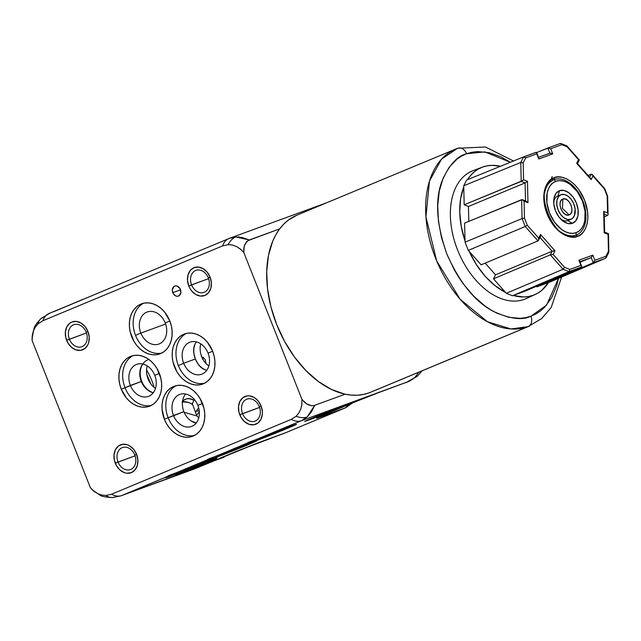 <?xml version="1.0" encoding="UTF-8"?>
<svg xmlns="http://www.w3.org/2000/svg" width="641" height="641" viewBox="0 0 641 641"><rect width="100%" height="100%" fill="white"/><g stroke="black" fill="none" stroke-linecap="round" stroke-linejoin="round"><path stroke-width="0.96" d="M118.056 462.049A11.722 9.07 -110.1 0 0 130.748 469.452A11.722 9.07 -110.1 0 0 134.802 455.07L136.573 454.309A14.903 11.53 69.9 0 1 131.413 472.601A14.903 11.53 69.9 0 1 115.276 463.179L135.083 455.823L118.056 462.049A11.722 9.07 69.9 0 1 122.407 447.546A11.722 9.07 69.9 0 1 134.802 455.07A11.722 9.07 69.9 0 1 130.46 469.565A11.722 9.07 69.9 0 1 118.056 462.049L115.276 463.179A14.903 11.53 69.9 0 1 120.436 444.886A14.903 11.53 69.9 0 1 136.573 454.309L134.802 455.07A11.722 9.07 -110.1 0 0 122.119 447.658A11.722 9.07 -110.1 0 0 118.056 462.049M242.562 413.645A11.722 9.07 -110.1 0 0 255.246 421.057A11.722 9.07 -110.1 0 0 259.309 406.674L261.071 405.913A14.903 11.53 69.9 0 1 255.911 424.198A14.903 11.53 69.9 0 1 239.782 414.783L259.581 407.42L242.562 413.645A11.722 9.07 69.9 0 1 246.905 399.151A11.722 9.07 69.9 0 1 259.309 406.674A11.722 9.07 69.9 0 1 254.958 421.169A11.722 9.07 69.9 0 1 242.562 413.645L239.782 414.783A14.903 11.53 69.9 0 1 244.942 396.491A14.903 11.53 69.9 0 1 261.071 405.913L259.309 406.674A11.722 9.07 -110.1 0 0 246.617 399.263A11.722 9.07 -110.1 0 0 242.562 413.645M191.571 284.868A11.722 9.07 -110.1 0 0 204.263 292.272A11.722 9.07 -110.1 0 0 208.317 277.89L210.088 277.128A14.903 11.53 69.9 0 1 204.928 295.421A14.903 11.53 69.9 0 1 188.791 285.998L208.597 278.643L191.571 284.868A11.722 9.07 69.9 0 1 195.922 270.366A11.722 9.07 69.9 0 1 208.317 277.89A11.722 9.07 69.9 0 1 203.974 292.384A11.722 9.07 69.9 0 1 191.571 284.868L188.791 285.998A14.903 11.53 69.9 0 1 193.951 267.706A14.903 11.53 69.9 0 1 210.088 277.128L208.317 277.89A11.722 9.07 -110.1 0 0 195.633 270.478A11.722 9.07 -110.1 0 0 191.571 284.868M69.42 339.209A11.722 9.07 -110.1 0 0 82.112 346.621A11.722 9.07 -110.1 0 0 86.174 332.23L87.937 331.469A14.903 11.53 69.9 0 1 82.777 349.762A14.903 11.53 69.9 0 1 66.64 340.339L86.447 332.983L69.42 339.209A11.722 9.07 69.9 0 1 73.771 324.715A11.722 9.07 69.9 0 1 86.174 332.23A11.722 9.07 69.9 0 1 81.824 346.733A11.722 9.07 69.9 0 1 69.42 339.209L66.64 340.339A14.903 11.53 69.9 0 1 71.8 322.054A14.903 11.53 69.9 0 1 87.937 331.469L86.174 332.23A11.722 9.07 -110.1 0 0 73.483 324.827A11.722 9.07 -110.1 0 0 69.42 339.209M178.342 365.554A26.642 20.608 -110.1 0 0 204.575 383.222A26.642 20.608 -110.1 0 1 178.342 365.554L183.663 363.263A17.051 13.189 69.9 0 1 189.568 342.334A17.051 13.189 69.9 0 1 208.029 353.111L212.652 351.228L208.029 353.111A17.051 13.189 69.9 0 1 201.699 374.2A17.051 13.189 69.9 0 1 183.663 363.263L195.345 358.992L198.518 364.825L203.085 368.96L206.634 370.466L203.085 368.96L200.665 367.157L198.518 364.825L195.345 358.992L193.638 352.502L193.598 349.289L194.095 346.26L196.154 341.837L194.095 346.26L193.638 352.502L195.345 358.992A17.475 13.517 69.9 0 1 196.298 341.869A17.475 13.517 -110.1 0 0 195.345 358.992A17.475 13.517 -110.1 0 0 206.731 370.338A17.475 13.517 69.9 0 1 195.345 358.992L183.663 363.263A17.051 13.189 69.9 0 1 189.984 342.174A17.051 13.189 69.9 0 1 208.029 353.111A17.051 13.189 69.9 0 1 202.123 374.04A17.051 13.189 69.9 0 1 183.663 363.263L178.342 365.554A26.642 20.608 -110.1 0 1 186.363 333.424A26.642 20.608 -110.1 0 0 178.342 365.554M212.604 351.092A26.642 20.608 69.9 0 1 202.716 384.039A26.642 20.608 69.9 0 1 174.536 366.948A26.642 20.608 69.9 0 1 184.416 334.001A26.642 20.608 69.9 0 1 212.604 351.092L214.15 356.075L214.903 361.171L214.839 366.187L213.958 370.923L212.291 375.209L209.911 378.863L206.899 381.764L203.373 383.783L199.471 384.856L195.345 384.937L191.146 384.015L187.044 382.14L183.19 379.368L179.736 375.818L176.812 371.628L172.99 361.965L172.237 356.869L172.293 351.853L173.174 347.11L174.841 342.831L177.228 339.169L180.241 336.277L183.767 334.249L187.661 333.184L191.795 333.104L195.986 334.025L200.096 335.9L203.942 338.664L207.396 342.214L212.604 351.092M200.745 343.84A17.475 13.517 -110.1 0 0 208.846 365.971M135.531 335.379A26.642 20.608 -110.1 0 0 161.772 353.047A26.642 20.608 -110.1 0 1 135.531 335.379L140.852 333.088A17.051 13.189 69.9 0 1 146.757 312.159A17.051 13.189 69.9 0 1 165.218 322.936L169.849 321.053L165.218 322.936A17.051 13.189 69.9 0 1 158.896 344.025A17.051 13.189 69.9 0 1 140.852 333.088L165.618 324.034L140.852 333.088A17.051 13.189 69.9 0 1 147.182 311.999A17.051 13.189 69.9 0 1 165.218 322.936A17.051 13.189 69.9 0 1 159.313 343.864A17.051 13.189 69.9 0 1 140.852 333.088L135.531 335.379A26.642 20.608 -110.1 0 1 143.56 303.249A26.642 20.608 -110.1 0 0 135.531 335.379M169.793 320.917A26.642 20.608 69.9 0 1 159.913 353.864A26.642 20.608 69.9 0 1 131.726 336.773A26.642 20.608 69.9 0 1 141.613 303.826A26.642 20.608 69.9 0 1 169.793 320.917L171.339 325.9L172.092 330.996L172.028 336.012L171.147 340.748L169.488 345.034L167.101 348.688L164.088 351.589L160.562 353.608L156.66 354.681L152.534 354.761L148.335 353.84L144.233 351.965L140.379 349.193L136.926 345.643L134.009 341.453L130.179 331.79L129.426 326.694L129.49 321.678L130.371 316.934L132.03 312.656L134.418 308.994L137.43 306.102L140.956 304.074L144.858 303.009L148.984 302.929L153.183 303.85L157.285 305.725L161.139 308.497L164.593 312.039L169.793 320.917M172.798 292.665L180.53 289.836L172.798 292.665A5.328 4.118 69.9 0 1 174.769 286.07A5.328 4.118 69.9 0 1 180.409 289.492A5.328 4.118 69.9 0 1 178.43 296.078A5.328 4.118 69.9 0 1 172.798 292.665L172.349 289.644L173.935 286.527L175.418 285.91L177.084 286.078L179.953 288.554L180.858 292.512L179.264 295.629L177.781 296.246L176.115 296.078L173.831 294.435L172.798 292.665M214.775 459.365A4.263 3.301 -110.1 0 0 214.871 459.333A4.263 3.301 -110.1 0 0 214.983 459.293L177.309 474.252L175.153 475.694L182.332 473.074A4.263 0.425 -111.5 0 0 182.236 472.137A4.263 0.425 68.5 0 1 182.332 473.074L214.631 460.166L216.786 458.724L214.983 459.293A4.263 3.301 69.9 0 1 214.871 459.333M252.442 440.904A4.263 3.301 69.9 0 1 250.863 442.739L252.089 442.29A27.787 0.601 158.4 0 0 287.921 428.14A27.787 0.601 158.4 0 0 290.501 426.225A4.263 3.301 69.9 0 1 290.389 426.273A4.263 3.301 -110.1 0 0 290.501 426.225A27.787 0.601 158.4 0 0 272.994 432.923L255.174 439.926A4.263 0.417 -110.5 0 0 255.158 439.942C249.774 441.721 246.873 442.923 246.481 443.548L244.918 444.734L249.629 443.187A27.787 0.601 158.4 0 0 233.412 449.413L216.233 456.176A4.263 0.425 -111.5 0 0 216.225 456.176L215.584 456.416C210.184 458.203 207.291 459.413 206.891 460.038L205.328 461.224L210.048 459.677A27.787 0.601 158.4 0 0 193.822 465.903L176.652 472.657A4.263 0.425 -111.5 0 0 176.644 472.665L176.003 472.906C170.602 474.693 167.702 475.902 167.309 476.527L165.755 477.593A27.787 0.601 158.4 0 0 171.636 475.742A27.787 0.601 158.4 0 0 207.267 461.736A27.787 0.601 158.4 0 0 212.508 458.78A27.787 0.601 158.4 0 0 247.602 444.934A27.787 0.601 158.4 0 0 252.089 442.29L250.863 442.739A4.263 3.301 69.9 0 1 250.807 442.763A4.263 3.301 -110.1 0 0 250.863 442.739L233.412 449.413A4.263 0.425 -111.5 0 0 233.404 449.421A4.263 0.425 -111.5 0 0 233.412 449.413L216.233 456.176A4.263 0.425 68.5 0 1 216.225 456.176L244.926 444.622A27.787 0.601 158.4 0 0 249.629 443.187L250.863 442.739A4.263 3.301 -110.1 0 0 252.442 440.904M212.852 457.394A4.263 3.301 69.9 0 1 211.274 459.228L212.508 458.78L211.274 459.228A4.263 3.301 69.9 0 1 211.226 459.244A4.263 3.301 -110.1 0 0 211.274 459.228L176.652 472.657A4.263 0.425 68.5 0 1 176.644 472.665L205.336 461.103A27.787 0.601 158.4 0 0 210.048 459.677L211.274 459.228A4.263 3.301 -110.1 0 0 212.852 457.394M211.177 459.26A4.263 3.301 -110.1 0 0 211.226 459.244L193.814 465.911A4.263 0.425 -111.5 0 0 193.814 465.911A4.263 0.425 -111.5 0 0 193.822 465.903M142.759 364.008A17.051 13.189 -110.1 0 0 141.292 381.467L125.051 387.749A26.642 20.608 -110.1 0 1 133.072 355.619A26.642 20.608 -110.1 0 0 125.051 387.749L121.245 389.143A26.642 20.608 69.9 0 1 131.125 356.196A26.642 20.608 69.9 0 1 159.313 373.286A26.642 20.608 69.9 0 1 149.433 406.234A26.642 20.608 69.9 0 1 121.245 389.143L125.051 387.749A26.642 20.608 -110.1 0 0 151.292 405.416A26.642 20.608 -110.1 0 1 125.051 387.749L130.371 385.457A17.051 13.189 69.9 0 1 136.277 364.537A17.051 13.189 69.9 0 1 154.737 375.314L159.361 373.423L154.737 375.314A17.051 13.189 69.9 0 1 148.416 396.394A17.051 13.189 69.9 0 1 130.371 385.457L141.292 381.467A17.051 13.189 -110.1 0 0 153.271 392.765A17.051 13.189 69.9 0 1 143.712 385.954A17.051 13.189 69.9 0 1 141.292 381.467A17.051 13.189 69.9 0 1 139.866 375.586A17.051 13.189 69.9 0 1 142.743 364.032M147.726 359.897A17.475 13.517 -110.1 0 0 140.491 376.828A17.475 13.517 -110.1 0 0 153.311 392.717A17.475 13.517 69.9 0 1 141.533 380.754A17.475 13.517 69.9 0 1 142.815 364.024M147.23 365.891A17.475 13.517 -110.1 0 0 155.475 388.446M185.553 393.999A17.051 13.189 -110.1 0 0 183.895 411.698L168.166 417.796A26.642 20.608 -110.1 0 1 176.187 385.666A26.642 20.608 -110.1 0 0 168.166 417.796L164.36 419.19A26.642 20.608 69.9 0 1 174.24 386.243A26.642 20.608 69.9 0 1 202.428 403.333A26.642 20.608 69.9 0 1 192.54 436.289A26.642 20.608 69.9 0 1 164.36 419.19L168.166 417.796A26.642 20.608 -110.1 0 0 194.399 435.471A26.642 20.608 -110.1 0 1 168.166 417.796L173.487 415.504A17.051 13.189 69.9 0 1 179.392 394.584A17.051 13.189 69.9 0 1 197.845 405.36L202.476 403.469L197.845 405.36A17.051 13.189 69.9 0 1 191.523 426.441A17.051 13.189 69.9 0 1 173.487 415.504L183.895 411.698A17.051 13.189 -110.1 0 0 196.186 423.06M173.487 415.504A17.051 13.189 69.9 0 1 179.809 394.415A17.051 13.189 69.9 0 1 197.845 405.36A17.051 13.189 69.9 0 1 191.947 426.281A17.051 13.189 69.9 0 1 173.487 415.504M130.371 385.457A17.051 13.189 69.9 0 1 136.701 364.368A17.051 13.189 69.9 0 1 154.737 375.314A17.051 13.189 69.9 0 1 148.832 396.234A17.051 13.189 69.9 0 1 130.371 385.457M77.016 301.975L77.016 301.975A4.263 2.7 67.4 0 0 76.776 302.047A4.263 2.7 67.4 0 0 76.479 302.199A4.263 2.7 -112.6 0 1 76.744 302.063L144.065 273.899M54.197 311.486A4.263 2.7 67.4 0 0 53.908 311.574A4.263 2.7 67.4 0 0 53.636 311.718L83.298 299.203M49.982 313.08L76.744 302.063M134.898 277.737L53.636 311.718A4.263 2.7 -112.6 0 1 53.94 311.558M238.925 236.777L238.003 237.122M50.022 313.056L40.816 318.753C36.585 323.328 34.334 326.525 34.069 328.36L32.05 338.36L32.154 340.627L32.379 334.995L33.356 331.077L35.311 327.062L38.035 323.833A23.445 13.974 -132.5 0 1 40.687 318.873A23.445 13.974 -132.5 0 1 43.764 316.991M40.687 318.873A23.445 13.974 47.5 0 0 38.035 323.833L42.891 320.74A23.445 14.847 -112.6 0 1 49.141 313.433A23.445 14.847 -112.6 0 1 49.557 313.265M49.173 313.417A23.445 14.847 67.4 0 0 42.891 320.74L222.579 245.896A23.445 14.847 -112.6 0 1 228.861 238.572A23.445 14.847 -112.6 0 1 229.246 238.42A23.445 14.847 67.4 0 0 228.821 238.58A23.445 14.847 67.4 0 0 222.579 245.896L228.164 244.638A23.445 14.599 -92.2 0 1 235.92 236.954L229.246 238.42M229.991 238.123L235.92 236.954L242.474 237.595L249.261 239.99L235.92 236.954A23.445 14.599 87.8 0 0 228.164 244.638L232.306 245.006L236.441 246.489L240.872 249.461L243.788 252.474L243.812 248.155L244.798 244.437L247.883 240.671L279.66 228.877L249.261 239.99L246.665 241.649L244.189 246.192L243.788 252.474L301.991 399.479L306.646 403.926L311.646 405.729L314.707 405.312L345.114 394.191L314.707 405.312L311.462 411.834L307.191 416.971A23.445 14.318 -132.8 0 1 296.118 416.273L291.262 419.366A23.445 14.847 67.4 0 0 301.414 420.696L408.918 381.379A23.445 14.847 67.4 0 0 409.343 381.211M206.065 363.583L205.168 359.505L203.125 357.406L201.466 356.845M320.796 415.953L318.072 417.82L345.499 407.796L349.457 404.255L345.499 407.796L285.646 432.723L257.914 442.875L286.03 432.571L345.884 407.644L285.646 432.723L235.816 451.593M320.3 416.418L318.072 417.82L319.723 416.666L318.072 417.82L345.499 407.796M321.325 415.977C316.422 418.084 315.332 418.701 318.072 417.82L316.798 418.036L321.325 415.977A8.525 6.306 67 0 0 321.526 415.897A8.525 6.306 67 0 0 321.694 415.825L323.112 415.224A8.525 5.4 67.4 0 0 323.248 415.176A8.525 5.4 -112.6 0 1 323.112 415.224L321.325 415.977M318.128 417.371L323.248 415.176A8.525 5.4 67.4 0 0 323.385 415.112M323.248 415.176L356.452 401.346A8.525 5.4 -112.6 0 1 356.308 401.394L323.112 415.224L356.308 401.394A8.525 5.4 67.4 0 0 356.46 401.338M375.706 393.694A8.525 4.984 -110.7 0 0 375.818 393.654A8.525 4.984 -110.7 0 0 375.955 393.598L356.308 401.394L378.567 392.621M378.206 392.757L375.955 393.598M377.677 392.893L378.607 392.613L377.677 392.893M405.601 382.733L409.303 381.227A23.445 14.847 -112.6 0 1 408.918 381.379L378.607 392.613M418.869 372.165L414.711 377.653A23.445 13.974 47.5 0 0 417.828 375.73A23.445 13.974 -132.5 0 1 414.711 377.653L406.025 382.581M227.523 455.046L223.493 457.394L225.752 455.783L223.493 457.394L221.69 457.706M257.73 442.939L235.712 451.641A8.525 4.375 -112.3 0 1 235.608 451.681L233.596 452.514A8.525 5.4 67.4 0 0 233.749 452.45M235.712 451.641L233.733 452.458A8.525 5.4 -112.6 0 1 233.596 452.514L199.167 466.848A8.525 5.4 67.4 0 0 199.311 466.8A8.525 5.4 67.4 0 0 199.447 466.736M196.635 415.352L199.311 411.65M194.415 468.908A8.525 8.165 -115.7 0 1 193.814 469.172A8.525 8.165 64.3 0 0 194.415 468.908M233.733 452.458L199.311 466.8A8.525 5.4 -112.6 0 1 199.167 466.848L121.726 495.541L167.317 476.551A4.263 4.239 56.2 0 0 168.415 475.91M166.588 477.152A4.263 4.239 -123.8 0 1 165.755 477.593L171.636 475.742A4.263 3.301 -110.1 0 0 173.27 473.875M166.556 477.176L168.118 476.127A4.263 4.239 -123.8 0 1 167.317 476.551L167.317 476.551A4.263 4.239 47.5 0 0 168.487 475.854A4.263 4.239 -132.5 0 1 167.309 476.527L165.755 477.593A4.263 4.239 56.2 0 0 166.556 477.176L166.564 477.168M206.178 460.663A4.263 4.239 -123.8 0 1 205.336 461.103A4.263 4.239 56.2 0 0 206.146 460.687L207.708 459.637A4.263 4.239 -123.8 0 1 206.899 460.062A4.263 4.239 56.2 0 0 207.996 459.421M208.069 459.365A4.263 4.239 -132.5 0 1 206.891 460.038A4.263 4.239 47.5 0 0 208.069 459.365M245.759 444.173A4.263 4.239 -123.8 0 1 244.926 444.622A4.263 4.239 56.2 0 0 245.727 444.197L245.735 444.189M245.727 444.197L247.29 443.147A4.263 4.239 -123.8 0 1 246.489 443.572A4.263 4.239 56.2 0 0 247.586 442.931M247.658 442.875A4.263 4.239 -132.5 0 1 246.481 443.548A4.263 4.239 47.5 0 0 247.658 442.875M247.851 442.707L255.158 439.942A4.263 0.417 69.5 0 1 255.142 439.942L255.823 439.686A4.263 0.425 68.5 0 1 255.815 439.686A4.263 0.425 -111.5 0 0 255.815 439.686L246.553 443.444M171.636 475.742L203.085 463.459L217.043 457.458L212.508 458.78L251.008 443.508L256.857 440.744L252.089 442.29L291.262 426.73L296.422 424.342L293.29 425.223L272.994 432.923A4.263 0.425 -111.5 0 0 272.986 432.931A4.263 0.425 -111.5 0 0 272.994 432.923L255.823 439.686L301.414 420.696L307.191 416.971L301.414 420.696A23.445 14.847 -112.6 0 1 291.262 419.366L111.574 494.211A23.445 14.847 67.4 0 0 121.726 495.541L246.601 443.396M307.343 420.528A4.263 3.301 -110.1 0 0 308.425 419.695A4.263 3.301 69.9 0 1 307.343 420.528L352.51 402.62L354.032 401.595L343.888 405.304L308.866 419.51L307.343 420.528L317.487 416.818A4.263 3.301 -110.1 0 0 318.994 415.288A4.263 3.301 69.9 0 1 317.487 416.818L334.241 410.224A4.263 2.7 -112.6 0 1 332.166 409.847A4.263 2.7 67.4 0 0 334.241 410.224L352.51 402.62A4.263 2.7 -112.6 0 1 351.236 402.62A4.263 2.7 67.4 0 0 352.51 402.62L356.741 400.737L354.032 401.595A4.263 3.301 69.9 0 1 353.928 401.635A4.263 3.301 -110.1 0 0 354.032 401.595L343.888 405.304A4.263 3.301 69.9 0 1 343.784 405.344A4.263 3.301 -110.1 0 0 343.888 405.304L327.134 411.899A4.263 2.7 67.4 0 0 327.206 411.867A4.263 2.7 -112.6 0 1 327.134 411.899L308.866 419.51A4.263 2.7 67.4 0 0 308.938 419.478A4.263 2.7 -112.6 0 1 308.866 419.51L304.635 421.385L307.343 420.528M327.279 411.843L327.279 411.843A4.263 2.7 67.4 0 1 327.206 411.867L308.938 419.478A4.263 2.7 67.4 0 0 309.002 419.446M343.68 405.384L343.68 405.384A4.263 3.301 -110.1 0 0 343.776 405.352L327.206 411.867M353.824 401.675A4.263 3.301 -110.1 0 0 353.928 401.635L343.784 405.344M175.979 475.261A4.263 4.239 -123.8 0 1 175.153 475.694A4.263 4.239 56.2 0 0 175.963 475.277L178.118 473.827L185.914 470.67A4.263 0.425 68.5 0 1 185.914 470.67L177.309 474.252A4.263 4.239 56.2 0 0 177.942 473.939M177.869 473.979A4.263 4.239 -123.8 0 1 177.309 474.252L175.153 475.694L176.956 475.125L206.017 463.755A4.263 0.425 -111.5 0 0 205.913 462.802A4.263 0.425 68.5 0 1 206.017 463.755L214.631 460.166A4.263 4.239 -123.8 0 1 212.155 460.358A4.263 4.239 56.2 0 0 214.631 460.166L216.786 458.724A4.263 4.239 -123.8 0 1 215.929 458.956A4.263 4.239 56.2 0 0 216.786 458.724L209.607 461.344A4.263 0.425 -111.5 0 0 209.599 461.352A4.263 0.425 -111.5 0 0 209.607 461.344L216.105 458.892M258.227 442.755L193.814 469.172L121.726 495.541A23.445 14.847 -112.6 0 1 111.574 494.211L105.989 495.469A23.445 14.254 87.5 0 0 112.175 497.568A23.445 14.254 -92.5 0 1 105.989 495.469L101.847 495.1L97.712 493.618L93.282 490.645L90.357 487.633L92.368 489.932L100.028 495.205C101.222 496.334 105.324 497.12 112.335 497.56L120.901 495.862L199.311 466.8M255.823 439.686L301.414 420.696L408.918 381.379L414.711 377.653L418.877 372.165M115.043 497.007A23.445 14.254 -92.5 0 1 112.175 497.568M193.021 469.468L193.814 469.172M314.707 405.312L311.646 405.729L308.329 404.848L305.02 402.708L301.991 399.479L301.775 405.112L300.789 409.03L298.842 413.044L296.118 416.273A23.445 14.318 47.2 0 0 307.191 416.971L314.707 405.312M296.118 416.273L298.842 413.044L300.789 409.03L301.871 404.431L301.991 399.479L243.788 252.474L240.343 249.02L236.441 246.489L232.306 245.006L228.164 244.638L222.579 245.896L42.891 320.74L38.035 323.833L35.311 327.062L33.356 331.077L32.282 335.676L32.154 340.627L90.357 487.633L93.81 491.086L97.712 493.618L101.847 495.1L105.989 495.469L111.574 494.211L291.262 419.366L296.118 416.273M136.573 454.309L137.863 459.95L137.334 465.406L135.067 469.845L131.413 472.601L126.918 473.242L124.57 472.729L120.115 470.125L116.55 465.799L114.41 460.39L114.026 454.733L115.444 449.686L118.465 446.016L122.623 444.293L127.279 444.758L129.57 445.807L133.665 449.341L136.573 454.309M261.071 405.913L262.361 411.546L262.329 414.358L260.903 419.398L257.882 423.068L253.732 424.799L249.069 424.326L244.622 421.73L241.056 417.395L238.917 411.995L238.524 406.338L239.95 401.29L242.971 397.62L247.122 395.89L249.437 395.85L254.076 397.412L258.163 400.945L261.071 405.913M210.088 277.128L211.378 282.769L210.849 288.226L208.581 292.665L204.928 295.421L200.433 296.062L195.785 294.499L191.699 290.966L190.065 288.618L188.791 285.998L187.501 280.357L188.029 274.901L190.297 270.462L193.951 267.706L198.446 267.065L203.085 268.635L207.179 272.169L210.088 277.128M87.937 331.469L89.227 337.11L88.698 342.566L87.769 344.962L84.748 348.632L80.59 350.363L75.934 349.89L71.488 347.294L67.914 342.959L65.775 337.551L65.39 331.894L66.816 326.854L69.829 323.184L71.8 322.054L76.295 321.405L80.942 322.976L85.029 326.509L87.937 331.469M121.245 389.143L119.699 384.159L118.946 379.063L119.01 374.048L119.891 369.312L121.55 365.025L123.937 361.372L126.95 358.471L130.476 356.452L134.378 355.378L138.504 355.298L142.703 356.22L146.805 358.095L150.659 360.867L154.112 364.417L157.029 368.607L160.859 378.27L161.612 383.366L161.548 388.382L160.667 393.125L159.008 397.404L156.62 401.066L153.608 403.958L150.082 405.977L146.18 407.051L142.054 407.131L137.855 406.21L133.753 404.335L129.899 401.562L126.445 398.021L121.245 389.143M164.36 419.19L162.053 409.11L162.117 404.094L162.998 399.359L164.665 395.072L167.053 391.419L170.065 388.518L173.583 386.499L177.485 385.425L181.619 385.353L185.81 386.267L189.912 388.15L193.766 390.914L197.22 394.463L200.144 398.654L203.974 408.317L204.727 413.421L204.663 418.429L203.782 423.172L202.115 427.451L199.736 431.113L196.723 434.005L193.197 436.032L189.295 437.098L185.169 437.178L180.97 436.257L176.868 434.382L173.014 431.617L169.561 428.068L166.636 423.869L164.36 419.19M92.424 489.98L90.357 487.633L32.154 340.627L32.186 336.285M95.004 492.072L93.37 490.846M151.012 384.191L146.861 374.665M194.431 399.575L193.494 400.096L190.393 398.926L187.436 398.646L184.552 399.559L182.124 401.891C185.361 398.173 189.151 397.58 193.494 400.096L193.862 400.601L192.564 403.021L192.564 404.383C188.438 402.083 184.961 401.25 182.124 401.891L188.222 402.316L192.564 404.383L196.851 415.945L184.159 412.339L196.851 415.945L198.742 417.956M196.258 422.972L191.266 421.033L196.258 422.972M576.043 235.111L575.602 235.295L576.043 235.111A29.839 18.901 67.4 0 0 582.821 200.881A29.839 18.901 67.4 0 0 554.08 179.632A29.839 18.901 -112.6 0 1 582.661 200.489A29.839 18.901 -112.6 0 1 576.531 234.918A29.839 18.901 -112.6 0 1 576.043 235.111L576.139 232.675L576.043 235.111A29.839 18.901 -112.6 0 1 560.763 231.938A29.839 18.901 67.4 0 0 576.043 235.111L575.626 235.287A1.707 1.322 69.9 0 1 577.429 236.377C583.39 235.551 592.933 221.986 584.592 200.192C575.746 178.583 559.232 174.544 554.209 177.733A1.707 1.322 69.9 0 1 551.797 178.799A1.707 1.322 69.9 0 1 552.302 176.684M554.08 179.632L555.803 181.315A27.627 17.499 -112.6 0 1 582.413 200.978A27.627 17.499 -112.6 0 1 576.139 232.675L579.152 231.008L581.659 228.412L583.558 224.999L584.784 220.897L585.057 211.266L582.413 200.978L577.269 191.611L570.41 184.584L566.652 182.3L562.87 180.97L559.208 180.634L555.803 181.315L552.79 182.981L550.29 185.57L548.384 188.983L547.158 193.085L546.893 202.724L549.529 213.004L554.673 222.371L561.532 229.406L565.29 231.681L569.072 233.02L572.733 233.348L576.139 232.675A27.627 17.499 -112.6 0 1 549.529 213.004A27.627 17.499 -112.6 0 1 555.803 181.315L554.08 179.632A29.839 18.901 67.4 0 0 544.594 193.125A29.839 18.901 -112.6 0 1 553.584 179.825A29.839 18.901 -112.6 0 1 554.08 179.632M558.031 195.898A13.301 8.421 67.4 0 0 553.704 202.636A13.301 8.421 -112.6 0 1 557.814 195.986A13.301 8.421 -112.6 0 1 558.031 195.898L557.598 196.082L558.031 195.898A13.301 8.421 -112.6 0 1 558.455 195.761A13.301 8.421 67.4 0 0 558.031 195.898L559.513 190.665L558.031 195.898M560.426 218.773A13.301 8.421 67.4 0 0 567.822 220.624L572.437 223.316A17.563 11.121 -112.6 0 1 561.452 219.807A17.563 11.121 -112.6 0 1 553.688 201.178A17.563 11.121 -112.6 0 1 559.513 190.665A17.563 11.121 -112.6 0 1 576.427 203.173A17.563 11.121 -112.6 0 1 572.437 223.316L567.822 220.624A13.301 8.421 -112.6 0 1 560.426 218.765M568.647 220.24A13.301 8.421 -112.6 0 1 568.038 220.536A13.301 8.421 -112.6 0 1 567.822 220.624A13.301 8.421 67.4 0 0 568.647 220.24M572.437 223.316L567.942 223.541L563.151 221.241L558.792 216.77L555.523 210.817L553.84 204.279L554.008 198.149L556.003 193.374L559.513 190.665L564 190.449L568.791 192.749L573.158 197.212L576.427 203.173L578.102 209.711L577.934 215.833L575.947 220.616L572.437 223.316M570.851 219.318L567.365 220.768L572.301 218.517L574.416 215.632L575.129 209.046L573.863 204.11L571.395 199.607L568.102 196.242L564.489 194.503L561.091 194.672A13.261 8.397 -112.6 0 1 573.791 203.934A13.261 8.397 -112.6 0 1 571.067 219.23A13.261 8.397 -112.6 0 1 570.851 219.318A13.261 8.397 -112.6 0 1 558.151 210.048A13.261 8.397 -112.6 0 1 560.875 194.752A13.261 8.397 -112.6 0 1 561.091 194.672L558.447 196.715L556.941 200.321L556.813 204.944L558.079 209.879L560.546 214.374L563.84 217.748L567.461 219.478L570.851 219.318M562.453 208.461L569.112 214.919C562.758 217.804 556.092 200.97 562.838 199.071L562.453 208.461L562.838 199.071C569.184 196.186 575.85 213.012 569.112 214.919L562.453 208.461M562.838 199.071L565.017 198.958L567.341 200.08L569.456 202.244L571.051 205.136L571.86 208.309L571.78 211.282L570.811 213.605L569.112 214.919L566.932 215.023L564.601 213.91L562.486 211.738L560.899 208.846L560.082 205.673L560.17 202.7L561.131 200.385L562.838 199.071M202.604 359.353L203.389 357.325M202.684 358.84A4.263 3.301 69.9 0 1 203.261 357.486M607.997 233.757L608.525 233.717L608.061 234.342L608.453 251.264L605.937 256.24L594.88 260.286L592.837 255.118L578.887 260.222L580.93 265.39L569.873 269.428L564.545 267.321L553.135 254.429L554.978 250.799L540.531 234.47L538.688 238.099L527.279 225.207L524.474 218.124L524.082 201.202L522.199 199.639L464.605 223.116L465.054 242.154L522.086 218.573L521.63 199.68L464.605 223.116L465.021 240.952A68.932 43.66 -112.6 0 1 463.763 186.98L464.18 204.808L468.451 206.49L468.803 221.393L468.451 206.49L464.18 204.808L521.205 181.371L525.091 182.901L468.451 206.49L525.091 182.901L525.508 200.921L525.091 182.901L525.644 182.621L525.091 182.901L521.205 181.371L523.577 179.776L523.184 162.854L520.772 162.469L521.213 181.363L520.772 162.469L523.184 162.854L525.708 157.87L524.723 156.973L523.601 156.893L520.772 162.469L463.731 185.778L464.18 204.808L522.415 180.69L523.577 179.776L523.184 162.854L525.708 157.87L536.757 153.832L538.801 158.992L552.758 153.888L550.491 153.079L538.56 157.325M592.26 174.536L592.677 175.177L591.258 174.216L588.077 175.522L591.25 174.216L592.26 174.536L592.949 176.011L604.359 188.911L607.163 195.986L607.564 212.908L603.678 211.378L604.175 232.803L608.061 234.342L608.453 251.264L605.937 256.24L594.88 260.286L592.837 255.118L578.887 260.222L580.93 265.39L569.873 269.428L564.545 267.321L553.135 254.429L554.978 250.799L553.479 250.895L552.141 251.232L550.307 254.862L493.482 278.811L495.509 274.821L552.141 251.232L539.962 237.466L552.141 251.232L495.509 274.821L485.181 263.155L495.509 274.821L493.482 278.811L505.501 292.4A68.932 43.66 -112.6 0 1 469.108 251.272L481.135 264.861L537.967 240.904L525.219 226.505L522.086 218.573L465.054 242.154L468.299 250.359L525.219 226.505L468.299 250.359L481.135 264.861L537.959 240.904L538.68 239.87L538.688 238.099L527.279 225.207L525.219 226.505L537.959 240.904L538.68 239.87L538.392 240.527M473.338 170.57A69.268 43.876 67.4 0 0 473.066 170.666A69.268 43.876 67.4 0 0 457.682 250.246A69.268 43.876 67.4 0 0 524.322 299.355L533.336 295.237A68.932 43.66 -112.6 0 1 513.273 295.477L524.915 291.214L581.363 267.105L569.024 271.616L563.054 269.252L550.315 254.854L493.482 278.811L505.501 292.4L494.988 285.614L485.101 276.175L476.335 264.541L469.108 251.272M467.465 179.672A68.932 43.66 -112.6 0 1 482.328 167.173A68.932 43.66 -112.6 0 1 482.593 167.077L487.288 165.811L492.24 165.346L500.485 166.267A68.932 43.66 -112.6 0 0 482.593 167.077L478.21 169.128L474.188 171.948L470.582 175.49L467.441 179.72M505.501 292.4L506.318 293.314L563.054 269.252L506.318 293.314L512.488 295.757L569.024 271.616L512.488 295.757L524.915 291.214L581.699 266.816M549.273 282.304L605.625 258.227L593.278 262.746L536.846 286.856L549.273 282.304L605.625 258.227L606.186 256.849L606.218 257.434M605.625 258.227L593.286 262.746L594.88 260.286L593.286 262.746L591.234 257.586L592.837 255.118L591.234 257.586L579.897 261.728L591.234 257.586L580.089 262.225L591.234 257.586L593.278 262.746L536.846 286.856L536.597 286.231L536.846 286.856L548.488 282.593L541.741 290.365L537.719 293.177L533.336 295.237L528.641 296.503L523.689 296.967L513.273 295.477M524.322 299.355A69.268 43.876 67.4 0 0 526.325 298.53L535.331 294.419A68.932 43.66 -112.6 0 1 533.336 295.237L524.322 299.355M548.488 282.593A68.932 43.66 -112.6 0 1 535.331 294.419M465.021 240.952L461.248 226.425L459.749 212.131L460.599 198.766L463.763 186.98M536.677 152.598L536.813 153.119L535.94 152.374L536.677 152.598L538.801 158.992L538.72 157.758L538.801 158.992L552.758 153.888L549.898 153.183L547.855 148.023L548.456 147.919L536.661 152.566L547.855 148.023L550.715 148.728L561.764 144.682L561.54 144.081L560.202 143.504L547.927 147.991M547.895 147.999L560.234 143.488L561.163 143.648L561.764 144.682L567.093 146.789L566.94 145.932L566.171 145.868L566.94 145.932L567.093 146.789L579.248 160.066M560.202 143.504L561.163 143.648M579.031 159.753L578.503 159.689L576.66 163.311L577.405 163.695M577.188 163.383L591.114 179.64L590.409 178.158M607.948 215.096L608.077 214.487L607.948 215.096M607.94 213.725L608.077 214.487M604.215 214.126L607.58 215.448L604.279 216.834L607.572 215.448L604.215 214.126M548.456 147.919L550.715 148.728L552.758 153.888L550.715 148.728L561.764 144.682L567.093 146.789L578.503 159.689L576.66 163.311L591.114 179.64L592.949 176.011L604.359 188.911L607.163 195.986L607.564 212.908L603.678 211.378L604.175 232.803L604.639 232.186L604.191 212.924M604.191 212.964L604.054 212.195L604.191 212.964M608.822 251.641L608.525 233.717M538.857 158.279L538.72 157.758M536.373 152.334L523.665 156.869M466.656 180.001L523.601 156.893L466.656 180.001L463.731 185.778L520.772 162.469L523.601 156.893L525.708 157.87L536.757 153.832L536.813 153.119M553.752 179.76A1.707 1.322 -110.1 0 0 554.209 177.733C548.255 178.567 538.712 192.124 547.045 213.926C555.891 235.535 572.405 239.566 577.429 236.377A1.707 1.322 -110.1 0 0 575.634 235.279C554.85 245.599 530.868 186.491 553.127 180.017M524.082 201.202L527.968 202.732L527.463 181.307L523.577 179.776L527.463 181.307L525.644 182.621L527.463 181.307L527.968 202.732L526.077 201.17L527.968 202.732L524.082 201.202L524.474 218.124L522.086 218.573L525.219 226.505L527.279 225.207L524.474 218.124L522.086 218.573L521.638 199.68L522.864 199.92L524.082 201.202M554.209 177.733L550.771 179.64L547.911 182.597L545.739 186.491L544.337 191.178L543.76 196.475L544.033 202.179L547.045 213.926L552.919 224.622L556.66 229.053L560.755 232.643L565.042 235.255L569.36 236.777L573.543 237.154L577.429 236.377L580.866 234.478L583.735 231.521L585.906 227.619L587.308 222.932L587.885 217.636L587.613 211.931L584.592 200.192L578.727 189.488L574.985 185.057L570.891 181.467L566.596 178.863L562.277 177.341L558.095 176.956L554.209 177.733M522.199 199.639L522.864 199.92M547.855 148.023L549.898 153.183M591.25 174.216L589.672 177.325L591.258 174.216M590.834 178.799L591.114 179.64L592.949 176.011L592.677 175.177M604.527 232.427L604.175 232.803L608.061 234.342L608.413 233.965M605.937 256.24L606.186 256.849L605.937 256.24M579.416 260.727L579.688 261.232M581.459 265.887L581.732 266.392M538.68 239.87L538.688 238.099L540.531 234.47L540.627 235.391L540.531 234.47L554.978 250.799L552.141 251.232L550.307 254.862L553.135 254.429L550.315 254.854L563.054 269.252L564.545 267.321L563.054 269.252L569.024 271.616L569.873 269.428L569.024 271.616L581.363 267.105M540.515 236.249L540.227 236.914M146.557 369.921A50.086 31.721 -112.6 0 1 151.965 380.962A50.086 31.721 -112.6 0 1 154.233 387.533M372.221 391.555L528.04 326.654A95.91 60.751 -112.6 0 1 436.152 259.621A95.91 60.751 -112.6 0 1 455.855 148.96A95.91 60.751 -112.6 0 1 457.442 148.343L441.489 159.2L429.47 181.074L425.928 216.85L436.649 260.823L460.11 299.195L487.464 321.75L510.925 328.953L528.04 326.654A8.525 6.594 -110.1 0 0 530.988 316.189C522.383 320.58 509.835 318.97 493.354 311.358C475.141 301.871 459.629 282.745 446.817 253.98C436.497 224.31 434.854 200.112 441.889 181.387C448.94 165.17 457.201 155.955 466.664 153.728L484.852 151.893L510.332 162.277L500.982 156.853L489.019 152.63L477.433 151.58L471.92 152.254L466.664 153.728A8.525 6.594 -110.1 0 0 457.674 148.255A8.525 6.594 -110.1 0 0 457.442 148.343A8.525 6.594 69.9 0 1 457.674 148.255A8.525 6.594 69.9 0 1 466.664 153.728L461.72 155.987L457.137 159L449.213 167.189L443.187 177.99L439.309 190.97L437.715 205.649L438.468 221.449L441.545 237.771L446.817 253.98L454.092 269.468L458.395 276.744L463.082 283.618L473.451 295.91L484.796 305.853L490.694 309.819L496.671 313.072L508.642 317.287L520.228 318.345L525.74 317.664L530.988 316.189L535.932 313.938L540.523 310.917L544.706 307.175L551.709 297.632L556.684 285.686L558.455 278.378L546.605 305.068L530.988 316.189A8.525 6.594 69.9 0 1 528.04 326.654L369.088 392.861A95.91 60.751 67.4 0 0 370.666 392.244L529.618 326.037A95.91 60.751 -112.6 0 1 528.04 326.654L541.661 318.553L551.212 307.424L561.612 277.032M513.489 160.995L485.453 147.005L457.65 148.263L296.903 215.168A95.91 60.751 67.4 0 0 277.2 325.828A95.91 60.751 67.4 0 0 369.088 392.861L363.319 394.479L357.269 395.225L350.996 395.088L344.554 394.063L331.421 389.44L318.377 381.515L305.933 370.602L294.556 357.117L284.684 341.581L276.696 324.586L270.911 306.791L267.537 288.875L266.704 271.536L268.459 255.43L272.721 241.176L275.742 234.918L279.324 229.326L283.434 224.454L288.025 220.336L296.959 215.144M295.413 424.51L255.815 439.686M255.831 441L208.261 459.196M216.241 457.49L211.226 459.244M143.296 274.212L230.031 238.107L326.734 202.74M378.366 392.701L356.452 401.346M409.303 381.227L417.66 375.882L421.954 370.883M406.418 382.429L405.817 382.661M352.302 403.069L345.876 407.644M210.352 462.193L223.493 457.394M195.313 411.802L199.175 410.392M196.082 411.522L198.63 407.724M168.679 475.686L193.814 465.911M305.332 421.033L308.938 419.478M353.928 401.635L355.971 400.913M576.531 234.918L575.73 235.255M571.051 219.238L567.405 220.76M560.875 194.752L557.205 196.282M473.066 170.666L482.328 167.173M560.907 143.496L566.772 145.819M579.28 159.873L566.965 145.956M577.453 163.631L579.296 160.002M577.437 163.503L590.457 178.206M604.615 188.502L592.292 174.584M604.623 188.518L607.636 196.138M608.077 214.463L607.644 196.17M538.015 157.526L549.938 153.167M538.777 157.87L536.725 152.702M535.972 152.366L523.633 156.877M526.365 201.258L522.487 199.728M608.477 233.653L604.591 232.122M608.894 252.282L606.106 257.778M581.691 266.271L579.648 261.111M538.504 240.343L540.347 236.713"/></g></svg>
